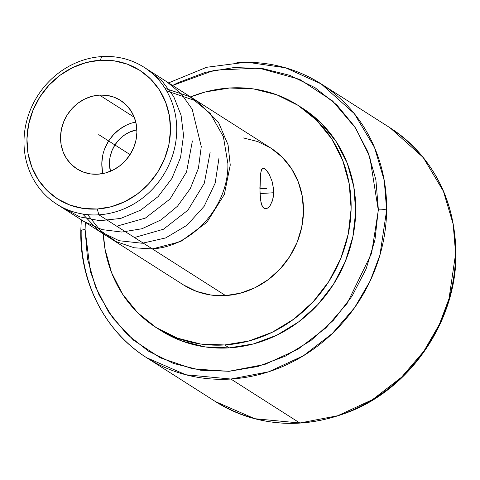 <?xml version="1.0" encoding="UTF-8"?>
<svg xmlns="http://www.w3.org/2000/svg" width="480" height="480" viewBox="0 0 480 480"><rect width="100%" height="100%" fill="white"/><g stroke="black" fill="none" stroke-linecap="round" stroke-linejoin="round"><path stroke-width="0.72" d="M146.652 357.714L215.622 401.676A162.354 148.662 -57.5 0 0 299.844 423L230.874 379.038A162.354 148.662 122.5 0 1 146.652 357.714C105.234 331.794 79.764 282.546 80.796 230.892A6.492 1.464 -179.3 0 1 85.092 229.566L85.344 222.378L85.092 229.566L87.522 258.93L95.478 286.782L108.642 312.054L126.516 333.78L148.41 351.132L173.496 363.444L200.808 370.248L229.302 371.274L257.886 366.492L285.474 356.082L310.998 340.446L333.492 320.178L352.092 296.052L366.084 268.992L374.94 240.036L378.33 209.238A6.492 1.464 0.7 0 1 386.64 210.216L379.926 255.096L370.2 280.872L354.648 307.602L332.4 333.432L303.372 355.788L268.698 371.79L230.874 379.038L185.772 374.748L146.652 357.714A162.354 148.662 122.5 0 1 81.18 231.396A6.492 1.464 -179.3 0 1 80.796 230.868A6.492 1.464 0.7 0 1 85.092 229.566L90.378 271.518L98.97 294.828L113.034 318.318L133.458 340.134L160.41 357.852L192.936 368.904L228.798 371.31L264.864 364.422L297.966 349.242L325.746 328.014L347.118 303.432L371.592 253.314L378.312 210.294L369.84 157.074L355.776 128.286L332.628 101.004L299.754 79.404L258.918 68.094L214.584 70.164L172.602 85.47L177.948 82.722L205.53 72.312L234.114 67.53L262.608 68.562L289.92 75.36L315.006 87.672L336.906 105.024L354.78 126.75L367.944 152.022L375.894 179.874L378.33 209.238A6.492 1.464 -179.3 0 1 386.64 210.216A162.354 148.662 122.5 0 1 230.874 379.038L299.844 423L337.74 415.728L372.474 399.666L401.544 377.226L423.804 351.294L439.338 324.474L449.022 298.626L455.616 253.65A6.492 1.47 0.5 0 1 456 254.178A6.492 1.47 -179.5 0 0 455.616 253.65A162.354 148.662 -57.5 0 0 390.138 127.854C433.158 157.134 455.112 199.236 456 254.154C456.276 319.662 412.644 385.536 352.26 410.61C303.75 430.218 258.204 427.242 215.622 401.676L254.73 418.704L299.844 423A162.354 148.662 -57.5 0 0 455.616 253.65L453.18 224.19L443.418 191.244L423.18 157.446L390.138 127.854L321.168 83.898A162.354 148.662 122.5 0 1 386.64 210.216L384.282 180.654L374.568 147.576L354.312 113.616L321.168 83.898A162.354 148.662 122.5 0 0 236.946 62.574M133.29 122.61L135.774 122.034A40.59 37.164 -57.5 0 0 102.936 173.556M99.48 95.082L134.256 117.252L99.48 95.082A40.59 37.164 122.5 0 1 120.534 100.416A40.59 37.164 122.5 0 1 135.036 143.838A40.59 37.164 122.5 0 1 97.962 174.198A40.59 37.164 122.5 0 1 76.902 168.87A40.59 37.164 122.5 0 1 62.4 125.448A40.59 37.164 122.5 0 1 99.48 95.082L106.914 95.382L114.03 97.188L120.558 100.434L126.252 104.994L130.884 110.694L134.28 117.312L136.314 124.596L136.896 132.27L136.014 140.034L133.698 147.588L130.038 154.644L125.178 160.938L119.298 166.218L112.626 170.28L105.42 172.98L97.962 174.198L90.528 173.904L83.406 172.098L76.878 168.852L71.184 164.292L66.552 158.592L63.156 151.974L61.128 144.684L60.54 137.016L61.422 129.252L63.738 121.698L67.398 114.636L72.258 108.348L78.138 103.068L84.81 99L92.016 96.306L99.48 95.082M243.51 137.958L257.748 141.57L270.804 148.062L282.186 157.182L291.456 168.582L298.248 181.818L302.31 196.392L303.48 211.734L301.716 227.262L297.084 242.37L289.764 256.488L280.038 269.07L268.278 279.624L254.94 287.76L240.528 293.148L225.606 295.596L98.85 214.812A81.174 74.328 122.5 0 1 56.742 204.15A81.174 74.328 122.5 0 1 27.732 117.3A81.174 74.328 122.5 0 1 101.886 56.58L100.146 60.27A76.308 69.87 122.5 0 1 170.49 130.182A76.308 69.87 122.5 0 1 97.29 209.01L98.85 214.812A81.174 74.328 -57.5 0 0 176.724 130.95A81.174 74.328 -57.5 0 0 101.886 56.58A81.174 74.328 122.5 0 1 144 67.242A81.174 74.328 122.5 0 1 173.004 154.086A81.174 74.328 122.5 0 1 98.85 214.812L225.606 295.596A81.174 74.328 -57.5 0 0 299.76 234.87A81.174 74.328 -57.5 0 0 270.75 148.026L144 67.242M273.522 188.79L273.372 196.542L272.64 200.022L270.18 205.518L268.632 207.336L267.018 208.428L265.434 208.752L263.988 208.284L262.74 207.03L261.738 205.056L260.454 199.308L259.878 187.926L260.544 173.742L261.618 169.572L262.44 168.534L263.49 168.24L266.184 169.968L269.274 174.468L271.98 181.056L273.522 188.79M110.412 171.282A32.472 29.73 122.5 0 1 136.866 129.768L128.862 132.438L123.528 135.69L118.824 139.914L114.936 144.942L112.008 150.588L110.154 156.636L109.452 162.846L110.412 171.282M260.994 171.336L262.44 168.534L263.25 168.24L264.75 168.726L267.726 171.906L269.274 174.468L271.98 181.056L272.94 184.836L273.672 192.738L260.004 193.584L273.672 192.738L272.64 200.022L271.548 203.052M267.018 208.428L265.764 208.752L263.988 208.284L261.738 205.056L260.982 202.446L259.944 191.916L260.55 173.706M302.652 108.288L321.138 123.102L336.18 141.612L347.214 163.116L353.808 186.78L355.71 211.698L352.848 236.91L345.324 261.45L333.444 284.376L317.646 304.806L298.548 321.954L276.882 335.16L253.482 343.914L229.242 347.886L224.658 344.964L229.242 347.886A131.832 120.714 -57.5 0 0 349.674 249.27A131.832 120.714 -57.5 0 0 302.562 108.234L297.978 105.312A131.832 120.714 122.5 0 1 345.084 246.348A131.832 120.714 122.5 0 1 224.658 344.964A131.832 120.714 122.5 0 1 156.27 327.648A131.832 120.714 122.5 0 1 103.284 233.814L105.024 249.102L111.618 272.772L122.646 294.27L137.694 312.78L156.18 327.594L177.39 338.136L200.514 343.998L224.658 344.964L248.892 340.992L272.298 332.238L293.964 319.032L313.062 301.884L328.854 281.454L340.74 258.528L348.258 233.988L351.126 208.776L349.224 183.858L342.63 160.188L331.596 138.69L316.548 120.18L298.068 105.366L276.858 94.824L253.734 88.962L229.59 87.996A131.832 120.714 122.5 0 1 297.978 105.312M229.242 347.886L205.098 346.926L181.974 341.058L160.848 330.57A131.832 120.714 -57.5 0 0 229.242 347.886M190.548 96.906A131.832 120.714 122.5 0 1 229.59 87.996L205.35 91.968L190.542 96.906M56.742 204.15L183.492 284.934A81.174 74.328 -57.5 0 0 225.606 295.596L210.738 295.002L196.5 291.39L183.438 284.898M270.18 205.518L268.632 207.336M126.084 125.31L119.412 129.372L113.532 134.652L108.672 140.94L105.012 148.002M102.696 155.556L101.814 163.32L102.402 170.994M101.886 56.58A81.174 74.328 -57.5 0 0 24.012 140.442A81.174 74.328 -57.5 0 0 98.85 214.812L97.29 209.01A76.308 69.87 122.5 0 1 26.946 139.104A76.308 69.87 122.5 0 1 100.146 60.27L101.886 56.58M100.146 60.27L86.118 62.574L72.57 67.638L60.03 75.282L48.978 85.206L39.834 97.032L32.952 110.304L28.602 124.506L26.946 139.104L28.044 153.528L31.86 167.226L38.25 179.67L46.956 190.386L57.654 198.954L69.93 205.056L83.316 208.452L97.29 209.01L111.318 206.712L124.866 201.642L137.406 193.998L148.458 184.074L157.602 172.248L164.484 158.982L168.834 144.774L170.49 130.182L169.392 115.758L165.576 102.06L159.192 89.616L150.48 78.9L139.782 70.326L127.506 64.224L114.12 60.828L100.146 60.27M130.062 154.614L98.718 134.64L130.062 154.614M259.884 188.784L266.79 188.352M152.232 248.832C192.222 246.966 228.858 206.238 227.886 163.554L223.38 136.668L210.204 113.406L189.906 96.672L165.102 88.416M82.698 214.02L98.646 230.7L119.082 240.72L142.218 243.252L165.63 237.948L186.972 225.27L204.15 206.298L215.178 183.114L219.012 157.902M134.484 237.522L163.44 229.242L187.908 210.186L204.312 183.216L210.144 152.25M84.078 221.574L102.042 229.608L121.812 232.056L141.936 228.75L160.95 219.936L177.504 206.202L190.284 188.616L198.432 168.276L201.27 146.592L192.222 109.314L181.398 93.948L167.064 81.942M116.736 226.212L145.404 218.082L170.04 199.008L186.57 171.9L192.396 140.94M61.854 207.108L79.644 216.822L99.804 220.71L120.678 218.436L140.67 210.174L158.196 196.524L171.9 178.446L180.57 157.44L183.528 135.282L181.062 115.188L173.724 96.612L161.988 80.88L146.64 69.012M87.678 214.65L100.074 230.316L116.238 241.656L134.316 247.794L152.376 248.928L180.588 241.626L206.814 222.396L224.334 194.52L230.25 165.066L228.066 144.852L218.376 122.136L197.796 101.526L166.584 90.852M80.796 230.892L81.312 219.81M168.57 82.896L206.592 67.296L246.504 62.136L285.588 67.794L321.168 83.898M156.27 327.648L160.854 330.576"/></g></svg>
